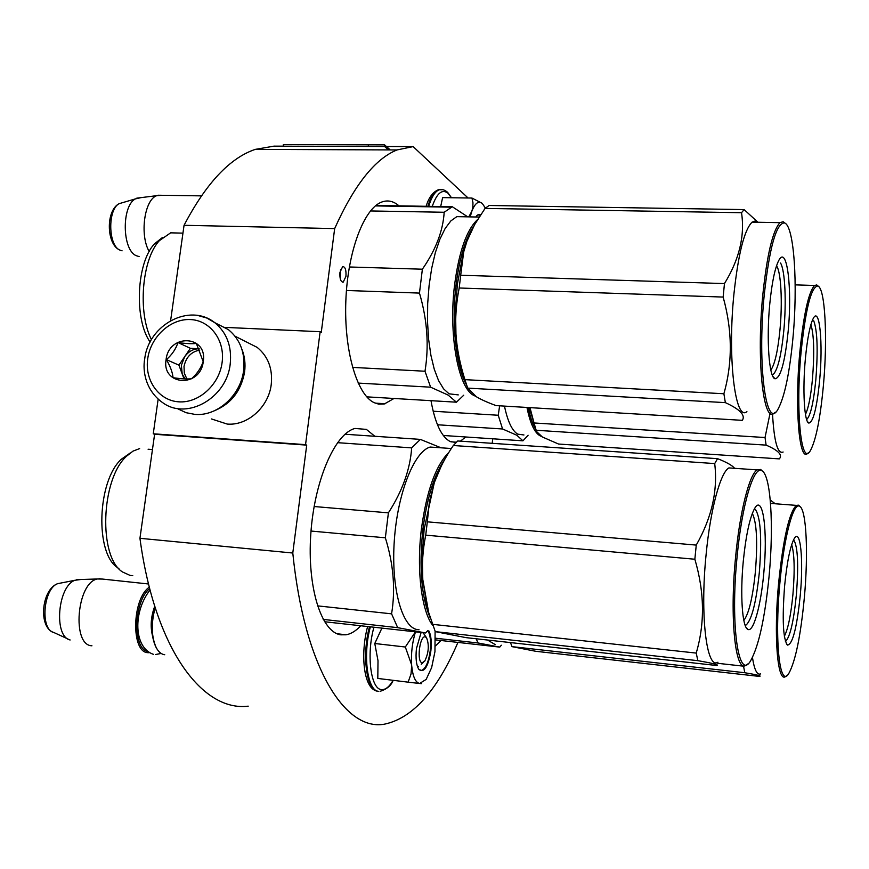 <?xml version="1.0" encoding="UTF-8"?>
<svg xmlns="http://www.w3.org/2000/svg" width="869" height="869" viewBox="0 0 869 869"><rect width="100%" height="100%" fill="white"/><g stroke="black" fill="none" stroke-linecap="round" stroke-linejoin="round"><path stroke-width="1.3" d="M158.136 399.208L153.259 433.794L154.606 434.272L139.942 538.302C154.823 649.339 202.618 711.95 248.208 706.16M170.617 320.618L184.054 225.299L334.663 228.59L321.269 332.349L320.14 331.708L305.551 444.646L306.714 445.124L154.606 434.272M283.337 146.166L273.985 146.144L255.258 149.381C229.84 157.962 206.094 183.261 184.054 225.299M139.942 538.302L292.788 553.021C304.4 667.74 345.047 731.242 384.304 724.203C412.449 718.348 436.998 691.083 457.941 642.408M292.788 553.021L306.714 445.124M153.259 433.794L305.551 444.646M223.952 327.341L320.14 331.708M283.327 144.623L384.413 144.862L283.327 144.623L283.337 146.188L413.133 146.6L397.003 149.946C375.017 158.81 354.237 185.021 334.663 228.59M468.076 197.991L413.133 146.6M492.202 443.32L492.723 438.791M345.949 276.342C346.318 270.009 345.221 266.74 342.679 266.555L339.953 272.345C339.594 278.688 340.691 281.947 343.222 282.132L345.949 276.342M441.061 640.507L435.456 645.928M360.776 625.767C355.997 630.861 351.13 633.87 346.155 634.794L340.778 634.826C321.324 632.274 307.029 587.292 310.809 533.881C314.382 480.47 335.021 433.381 354.986 428.46L366.381 429.395L374.843 436.281M394.026 398.469L384.37 403.955L378.688 404.161L373.887 402.553C356.811 394.32 343.918 350.24 345.84 300.946C347.611 251.652 363.894 208.484 381.708 202.053C387.531 199.892 393.103 201 398.404 205.356L398.99 205.855M465.741 436.988L460.418 441.159M455.975 442.571L449.87 441.365C441.365 436.662 435.065 423.105 430.981 400.674M340.268 278.851L340.529 269.672M177.884 408.854L186.053 412.688L194.993 414.404C217.326 416.447 240.767 395.406 243.635 370.422C245.395 353.086 240.311 339.486 228.373 329.601L216.533 323.572M222.095 362.569C225.267 340.333 210.179 320.226 190.311 319.553C170.487 318.554 150.706 336.792 147.741 358.593C144.493 380.361 158.886 400.696 178.84 401.836C198.751 403.303 219.227 384.826 222.095 362.569M203.27 361.558C207.724 335.065 168.814 333.283 166.088 359.57C161.395 385.825 200.413 388.215 203.27 361.558M203.172 361.602L196.361 343.461C191.93 343.961 185.803 343.657 177.982 342.549C175.853 349.034 171.986 354.726 166.381 359.625C170.346 366.392 172.573 372.432 173.05 377.733C180.893 378.819 187.031 379.177 191.462 378.797C197.067 373.822 200.978 368.098 203.172 361.602M166.381 359.625L178.927 365.154L184 378.841M177.982 342.549L190.376 348.317L178.927 365.154M185.086 378.895L182.229 374.072L181.349 365.284L184.652 356.735C188.475 351.456 193.309 348.795 199.175 348.762L190.376 348.317M186.889 378.938L184.293 373.138L184.022 366.468C185.977 357.181 191.223 351.717 199.783 350.077M246.362 341.93L257.181 347.394C268.119 356.366 272.812 368.717 271.247 384.424C268.706 406.996 247.491 425.951 227.178 424.061L211.493 418.956M241.908 349.273C244.732 356.344 245.623 363.915 244.591 371.965C241.147 390.963 231.024 403.922 214.208 410.841M426.538 637.737L425.256 636.868C419.684 635.152 416.425 662.569 422.204 662.732L424.745 661.124C428.754 652.695 429.351 644.896 426.538 637.737L423.583 633.468M155.182 607.648C151 623.366 151.336 636.673 156.214 647.59C158.516 651.935 161.362 654.324 164.741 654.748M154.997 607.062C150.652 622.573 150.891 635.782 155.725 646.71L156.181 647.546L155.725 646.71M149.718 588.628C134.26 599.968 132.251 647.427 147.035 651.326M149.338 587.162C131.892 598.687 130.861 652.738 148.012 652.684L149.044 652.738M102.738 579.091L97.447 578.971C76.765 582.404 71.54 645.504 91.94 645.786M80.665 579.525L74.93 580.275C57.582 586.369 53.53 636.64 70.139 639.975M162.416 195.297L156.724 195.666C144.352 199.772 139.54 235.195 149.207 251.532M141.147 197.611L135.358 198.903C121.475 206.094 122.116 249.696 136.075 255.616L139.116 256.605M415.469 631.85C412.232 642.549 410.95 653.564 411.624 664.872L411.678 665.611C412.775 676.527 415.415 682.48 419.608 683.49L426.168 679.406L431.632 667.62L434.956 651.62L435.097 631.546M418.5 666.414L417.392 666.306M422.725 632.654L423.92 633.968M380.285 691.268C387.063 689.03 391.343 685.38 393.114 680.318C389.399 686.727 385.608 689.823 381.73 689.606C370.824 689.823 366.186 654.444 373.931 627.233M428.841 630.851C431.1 635.282 431.774 641.985 430.861 650.957C428.113 666.957 424.137 673.138 418.934 669.488C416.305 665.35 415.469 658.387 416.447 648.589L421.117 632.469M381.915 628.113L374.778 643.505L378.015 660.733L377.798 678.439L408.126 682.165L411.026 673.986L411.678 665.611M421.519 683.642L419.89 683.523M419.608 683.49L408.126 682.165M411.624 664.872L405.323 647.014L415.447 631.839M374.778 643.505L405.323 647.014M427.906 630.742C430.372 634.902 431.143 641.615 430.209 650.87C428.558 662.232 425.68 668.75 421.563 670.433L418.934 669.488M432.251 206.409C436.89 193.059 442.169 188.692 448.1 193.309L451.38 197.752M475.832 216.989L478.222 214.502L480.666 214.73M468.793 216.859L471.889 211.134L472.834 207.419L472.964 202.759L471.954 198.045L442.603 197.621L440.692 206.55M470.172 216.892L471.889 211.134C475.061 203.129 478.515 200.543 482.241 203.389L485.391 208.093M471.954 198.045L482.089 203.259M476.679 215.773L477.917 214.925L480.285 215.306M509.973 642.528L510.798 643.516M487.542 640.029L495.124 644.537M435.619 639.899L499.74 647.112L478.124 642.995L435.586 638.226M501.359 645.232L499.74 647.112M476.147 638.769L478.124 642.995M791.659 544.689C794.462 553.672 794.896 570.205 792.941 594.277C790.899 615.23 788.031 629.21 784.349 636.249M784.609 585.956C782.089 619.401 783.045 639.117 787.477 645.091C792.615 644.418 796.873 627.863 800.251 595.428C803.64 559.984 800.534 527.668 794.288 538.476C790.258 545.928 787.032 561.754 784.609 585.956M779.873 583.088C783.957 537.281 793.364 502.021 799.545 506.269C806.443 508.973 808.474 553.292 804.325 597.894C800.642 636.032 795.483 661.19 788.856 673.366C779.754 689.302 774.312 640.909 779.873 583.088M510.472 642.582L512.015 646.645L535.793 651.294L759.3 676.408C762.232 676.082 757.388 674.855 744.766 672.725L743.549 666.175L717.772 663.319M512.015 646.645L744.766 672.725M775.257 503.759L770.249 500.012M770.586 504.129L771.466 503.477L774.594 503.716M752.456 657.507C754.368 669.912 757.105 675.365 760.657 673.899M771.466 503.477L796.341 505.378C789.204 512.406 783.306 538.248 778.635 582.893C773.606 635.293 777.429 682.491 785.391 676.669L786.662 675.669M796.341 505.378L798.589 505.171L800.132 506.66M793.766 540.007C797.818 546.503 798.687 564.774 796.373 594.82C793.701 621.313 790.127 636.803 785.663 641.289L785.435 641.398M444.83 459.299C434.348 474.257 427.027 497.633 422.855 529.427C418.923 567.62 421.4 597.177 430.274 618.098M448.828 452.488C435.803 465.23 426.646 490.8 421.378 529.199C416.37 569.521 421.476 610.766 432.632 625.365M311.015 531.046L385.347 537.802C393.527 564.166 395.601 589.519 391.582 613.84L397.687 627.657L425.506 632.958L324.55 621.737M314.111 506.518L388.4 512.851L385.347 537.802M438.726 447.644L430.133 447.046C414.231 451.456 397.589 493.081 394.341 540.138C390.931 587.216 401.804 627.136 417.239 629.569L419.032 629.764M323.203 619.412L397.687 627.657M427.7 630.72L425.506 632.958M441.094 447.817L420.357 439.388L411.667 447.883C410.157 469.412 402.401 491.072 388.4 512.851M317.478 605.856L391.582 613.84M337.498 442.669L411.667 447.883M345.004 434.239L420.357 439.388M152.455 449.555L148.099 449.23M132.772 575.691L130.046 575.397L122.54 571.987C98.273 557.072 100.847 479.199 126.537 456.214L133.011 451.12L139.637 448.589M130.068 453.097L121.41 459.18C97.23 480.796 94.83 553.607 117.684 567.718L119.607 569.412M432.251 624.3L696.21 653.086L697.872 660.679C713.33 663.362 719.608 664.97 716.697 665.513L465.958 637.629L435.282 631.633L428.667 612.515L422.79 579.547L422.247 554.987L424.126 529.308L434.326 482.567L429.395 501.75L427.32 521.834L696.254 545.091C711.776 517.707 717.935 490.54 714.709 463.579L717.555 458.669L457.691 440.974L453.314 445.504L714.709 463.579M428.841 613.177L427.179 607.561L422.79 579.547C421.78 564.578 422.758 549.784 425.734 535.152L427.32 521.834M752.326 513.405C756.758 522.541 757.768 542.06 755.367 571.976C752.717 597.633 748.872 613.786 743.831 620.412M743.31 560.95C740.019 594.396 742.235 626.766 747.666 629.275C753.249 633.338 760.853 605.986 763.764 573.334C767.946 531.48 763.036 493.288 754.618 508.474C749.751 517.576 745.982 535.065 743.31 560.95M737.053 557.159C741.865 504.867 753.695 465.469 761.733 470.705C770.825 474.311 773.953 525.626 769.054 576.527C764.959 617.685 758.876 645.667 750.783 660.473C738.704 682.317 730.134 625.941 737.053 557.159M425.734 535.152L694.852 559.234C704.531 592.082 704.987 623.366 696.21 653.086M435.282 631.633L697.872 660.679M453.314 445.504C445.178 457.42 438.856 469.771 434.326 482.567L441.354 465.882M734.653 468.315C732.219 465.393 726.517 462.167 717.555 458.669M696.254 545.091L694.852 559.234M717.924 662.221C706.584 669.912 699.882 615.122 706.128 554.324C710.407 509.321 720.499 472.323 728.895 467.913L733.838 468.261M728.895 467.913L757.16 469.89C749.371 474.365 739.812 511.635 735.609 556.92C729.482 618.12 735.391 673.149 745.928 665.306L747.579 664.035M757.16 469.89L760.647 469.456L762.819 471.465M755.346 509.386C760.668 517.37 761.983 538.443 759.31 572.617C756.236 602.065 751.859 619.51 746.189 624.941L745.124 625.235M528.298 407.539C530.209 417.185 532.697 424.485 535.771 429.427M526.972 407.452C529.992 422.736 534.218 432.11 539.649 435.586L541.42 436.401M504.476 406.105C507.648 421.324 512.047 430.666 517.674 434.142L523.953 434.967M443.309 435.478L522.942 440.822L516.881 435.271L502.564 428.982L437.465 424.767M528.113 435.239L522.942 440.822M499.632 405.823L498.241 415.252L502.564 428.982M433.153 411.222L498.241 415.252M810.907 324.582C813.992 334.858 814.525 352.944 812.482 378.83C810.799 396.449 808.452 408.3 805.454 414.361M805.4 358.495C802.424 389.67 804.281 422.215 808.822 423.073C813.221 422.334 816.827 408.104 819.63 380.394C823.182 343.581 819.684 306.051 813.33 318.304C810.027 324.778 807.388 338.182 805.4 358.495M801.099 351.88C805.639 308.799 811.179 286.835 817.718 285.988C825.235 287.443 827.777 338.997 823.345 386.108C820.282 418.369 816.045 439.725 810.614 450.185C801.392 468.326 795.244 412.297 801.099 351.88M536.162 430.264L536.607 431.556L542.278 436.944L558.539 444.037L779.319 458.886C782.828 455.008 778.428 450.424 766.11 445.124L765.035 437.531L534.033 422.964L536.162 430.264L766.11 445.124M529.981 407.637L534.033 422.964M529.319 407.594L536.303 430.785M770.075 413.133L765.035 437.531M772.508 413.905C774.105 441.669 777.646 454.378 783.121 452.021M795.178 284.869L814.622 285.477C808.637 291.821 803.716 313.872 799.882 351.608C794.548 406.877 799.078 461.428 807.399 453.618L808.376 452.738M814.622 285.477L816.751 284.945L818.5 286.412M813.71 320.77C817.392 330.589 818.098 350.185 815.85 379.557C813.623 402.086 810.647 415.339 806.899 419.292L806.617 419.455M473.866 226.016C465.436 238.291 459.505 257.876 456.062 284.771C451.261 323.464 456.029 366.772 466.501 384.848M477.613 219.52C466.74 229.612 459.071 251.26 454.639 284.456C448.361 333.805 458.104 387.487 473.431 395.232L475.625 396.286M346.438 290.474L419.466 293.092C427.298 319.825 429.145 345.873 424.995 371.237L430.611 387.183L448.165 395.102L456.442 402.195L366.751 396.851M349.338 266.979L422.377 269.205L419.466 293.092M465.99 216.805L456.812 216.642L450.859 220.9L445.134 228.514L439.877 239.247L435.315 252.716L431.665 268.391L429.08 285.64L427.678 303.726L427.526 321.888L428.623 339.323L430.905 355.323L434.261 369.227L438.541 380.524L443.538 388.801L449.056 393.82L458.278 394.895M358.158 383.088L430.611 387.183M463.731 395.221L456.442 402.195M467.739 216.837L452.282 206.735L444.178 212.264C443.038 230.882 435.771 249.859 422.377 269.205M352.532 367.391L424.995 371.237M370.455 210.95L444.178 212.264M375.908 205.475L452.282 206.735M162.503 237.465L154.465 243.852C136.422 262.786 133.967 319.477 150.141 342.06M179.742 233.055L170.65 232.838L159.353 240.659C141.843 259.277 137.552 312.851 151.467 339.627M464.915 379.644L723.888 393.755L725.354 402.629C739.975 409.332 745.645 415.241 742.332 420.335L496.112 405.606C487.574 402.499 480.981 399.534 476.342 396.731L467.696 388.117L464.915 379.644C459.907 363.872 456.92 348.654 455.953 333.989L455.541 309.212L457.366 284.206L463.329 252.662L466.968 241.158L463.688 251.956L460.7 275.245L724.464 283.576C739.313 259.386 745.005 235.771 741.529 212.709L744.125 209.592L489.117 205.486L485.043 208.408L741.529 212.709M467.098 386.488L464.263 378.732C459.951 367.044 457.181 352.13 455.953 333.989C455.084 318.597 456.16 303.27 459.19 287.997L460.7 275.245M776.538 265.795C781.09 271.91 782.621 302.64 779.949 330.024C777.842 351.022 774.8 364.383 770.836 370.085M769.793 303.748C766.241 339.54 769.098 377.733 774.996 378.786C780.525 378.156 784.892 362.536 788.096 331.893C792.463 288.693 787.01 243.7 778.635 260.722C774.855 268.391 771.911 282.729 769.793 303.748M764.209 295.156C769.434 247.708 776.126 223.615 784.272 222.898C794.168 224.615 798.09 285.304 792.832 339.182C789.552 372.931 784.761 395.96 778.472 408.278C766.534 432.958 756.986 366.761 764.209 295.156M459.19 287.997L723.138 297.068C732.426 330.35 732.676 362.579 723.888 393.755M467.696 388.117L725.354 402.629M485.043 208.408L474.702 224.495L466.968 241.158L470.01 233.739M757.942 222.258L744.125 209.592M724.464 283.576L723.138 297.068M746.905 411.624C735.239 422.16 727.32 358.017 733.947 293.852C738.302 253.661 744.353 229.764 752.098 222.149L754.803 221.106L757.377 222.247M752.098 222.149L780.004 222.67C772.802 230.339 767.066 254.389 762.808 294.819C756.312 359.386 763.297 423.855 774.138 413.199L775.289 412.167M780.004 222.67L783.175 221.714L785.663 223.659M780.547 263.025C785.12 270.476 786.532 302.455 783.784 330.904C781.318 355.171 777.82 369.673 773.28 374.398L772.204 374.854M384.413 146.416L384.782 145.025L390.235 149.924M384.598 146.503L388.41 149.913M368.358 146.47L368.347 144.873M228.373 329.601L214.795 322.681C189.399 302.455 148.469 324.941 144.721 358.875C142.375 371.085 145.688 391.246 163.524 403.249C187.715 420.172 226.755 397.633 230.198 364.122C232.012 346.514 226.885 332.708 214.795 322.681L206.844 318.032L197.98 315.512M67.967 638.976L53.726 632.458C39.963 629.612 43.254 588.704 57.647 583.664L61.482 582.914M122.084 250.837L119.748 250.044C108.147 245.112 107.593 209.625 119.096 203.683L123.018 202.531M377.939 691.203C366.599 691.442 361.623 655.172 369.51 626.734M378.797 691.311C367.468 691.55 362.503 655.269 370.379 626.831M427.841 206.333C430.687 197.046 434.163 191.528 438.28 189.79L441.528 189.518M428.689 206.344C431.524 197.057 435 191.538 439.117 189.8L442.962 189.692M397.003 149.946L255.258 149.381M343.222 282.132L342.245 282.099M337.096 633.762L346.155 634.794M375.104 403.129L385.173 403.737M450.837 441.81L456.355 442.191M257.181 347.394L235.043 336.205M423.094 662.602L421.226 664.285M148.545 583.99L98.99 578.689M76.689 579.656L97.447 578.971M53.726 632.458C38.214 627.711 41.277 589.671 57.647 583.664L74.93 580.275M201.38 195.873L157.984 195.232M136.759 198.165L156.724 195.666M118.89 249.599C106.529 243.135 105.692 210.7 119.096 203.683L135.358 198.903M376.462 690.888C363.546 688.085 360.233 653.749 367.62 626.527M426.114 206.301C428.743 197.578 432.805 192.071 438.28 189.79L439.117 189.8C441.593 188.888 444.428 189.714 447.589 192.277L451.489 197.752M152.423 635.5C150.207 626.136 150.978 616.393 154.747 606.258M155.399 654.553L161.178 653.455M153.531 654.368C133.468 647.785 132.957 611.526 150.065 589.964M786.347 643.733L787.477 645.091M799.545 506.269L798.589 505.171M451.326 448.523L430.133 447.046M121.41 459.18L126.537 456.214M745.982 627.222L747.666 629.275M427.179 607.561L428.58 612.211M761.733 470.705L760.647 469.456M807.431 421.508L808.822 423.073M817.718 285.988L816.751 284.945M479.156 217.054L456.812 216.642M451.152 207.17L375.375 205.91M154.465 243.852L159.353 240.659M182.946 233.131L170.65 232.838M463.329 252.662L463.677 251.945M772.899 376.429L774.996 378.786M784.272 222.898L783.175 221.714"/></g></svg>

